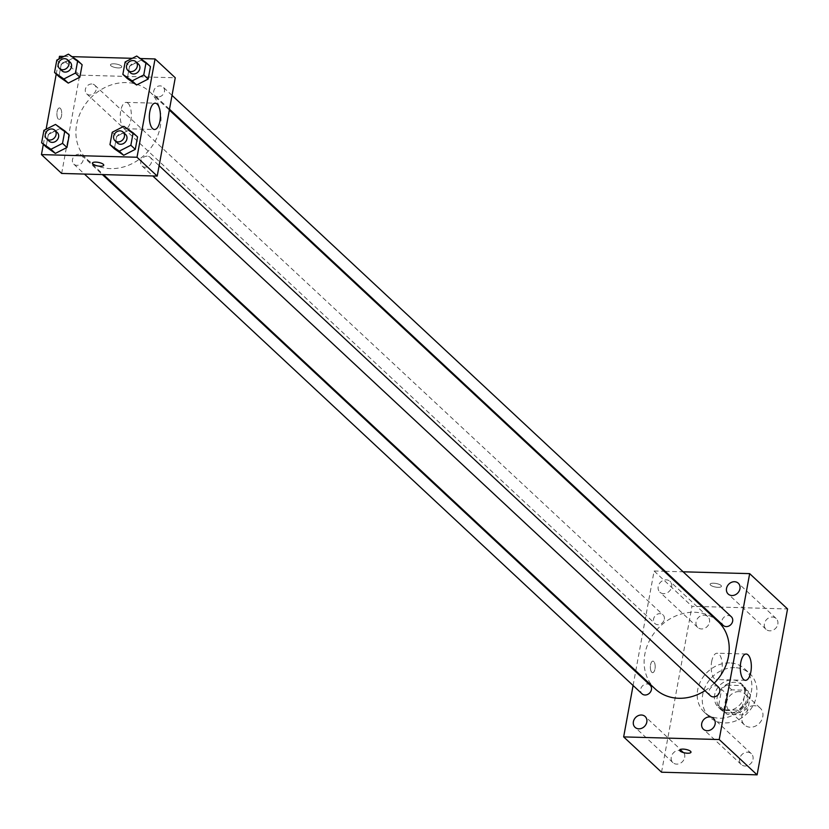 <?xml version="1.0" encoding="UTF-8"?>
<svg xmlns="http://www.w3.org/2000/svg" width="829" height="829" viewBox="0 0 829 829"><rect width="100%" height="100%" fill="white"/><g stroke="black" fill="none" stroke-linecap="round" stroke-linejoin="round"><path stroke-width="0.62" stroke-dasharray="4.14 3.11" d="M754.297 705.717A11.523 9.803 -47 0 0 743.033 712.795A11.523 9.803 -47 0 0 744.473 724.898A11.523 9.803 -47 0 0 759.499 723.157A11.523 9.803 -47 0 0 760.183 708.049A11.523 9.803 -47 0 0 754.297 705.717M739.147 691.593A11.523 9.803 -47 0 0 727.883 698.671A11.523 9.803 -47 0 0 729.313 710.774A11.523 9.803 -47 0 0 744.349 709.033A11.523 9.803 -47 0 0 745.022 693.925A11.523 9.803 -47 0 0 739.147 691.593M750.566 694.795L747.675 710.557A15.637 13.316 -47 0 1 742.577 714.847L727.251 714.432A15.637 13.316 -47 0 1 726.505 713.79A15.637 13.316 -47 0 1 723.779 709.904L726.67 694.142A15.637 13.316 -47 0 1 731.769 689.852L747.084 690.277A15.637 13.316 -47 0 1 747.831 690.909A15.637 13.316 -47 0 1 750.566 694.795L745.509 690.091L742.618 705.852L747.675 710.557M723.779 709.904L718.733 705.199L721.624 689.427L726.67 694.142M731.769 689.852L726.712 685.137L742.038 685.562L747.084 690.277M726.712 685.137A15.637 13.316 -47 0 0 721.624 689.427M718.733 705.199A15.637 13.316 -47 0 0 721.458 709.085A15.637 13.316 -47 0 0 722.204 709.717L727.251 714.432M742.618 705.852A15.637 13.316 -47 0 1 737.53 710.142L722.204 709.717M745.509 690.091A15.637 13.316 -47 0 0 742.784 686.205A15.637 13.316 -47 0 0 742.038 685.562M717.189 697.23A16.456 14.01 133 0 1 727.966 683.718A16.456 14.01 133 0 1 743.344 685.604A16.456 14.01 133 0 1 742.369 707.199A16.456 14.01 133 0 1 720.898 709.676A16.456 14.01 133 0 1 717.189 697.23M714.66 694.878A16.456 14.01 -47 0 0 718.38 707.324A16.456 14.01 -47 0 0 739.841 704.837A16.456 14.01 -47 0 0 740.815 683.251A16.456 14.01 -47 0 0 732.411 679.925A16.456 14.01 -47 0 0 714.66 694.878M737.53 710.142L742.577 714.847M734.67 667.635A29.616 25.222 -47 0 0 705.707 685.832A29.616 25.222 -47 0 0 709.396 716.95A29.616 25.222 -47 0 0 748.038 712.484A29.616 25.222 -47 0 0 749.789 673.625A29.616 25.222 -47 0 0 734.67 667.635M729.624 662.931A29.616 25.222 -47 0 0 700.66 681.127A29.616 25.222 -47 0 0 704.349 712.246A29.616 25.222 -47 0 0 742.991 707.779A29.616 25.222 -47 0 0 744.743 668.91A29.616 25.222 -47 0 0 729.624 662.931M753.012 759.291A7.399 6.3 -47 0 0 751.343 753.696A7.399 6.3 -47 0 0 741.696 754.815A7.399 6.3 -47 0 0 741.261 764.525A7.399 6.3 -47 0 0 748.172 765.374A7.399 6.3 -47 0 0 753.012 759.291M777.83 624.123A7.399 6.3 -47 0 0 776.162 618.527A7.399 6.3 -47 0 0 766.504 619.636A7.399 6.3 -47 0 0 766.069 629.346A7.399 6.3 -47 0 0 772.98 630.195A7.399 6.3 -47 0 0 777.83 624.123M709.5 622.237A7.399 6.3 -47 0 0 707.831 616.641A7.399 6.3 -47 0 0 698.173 617.75A7.399 6.3 -47 0 0 697.738 627.46A7.399 6.3 -47 0 0 704.65 628.309A7.399 6.3 -47 0 0 709.5 622.237M684.692 757.416A7.399 6.3 -47 0 0 683.023 751.81A7.399 6.3 -47 0 0 673.366 752.929A7.399 6.3 -47 0 0 672.93 762.639A7.399 6.3 -47 0 0 679.842 763.488A7.399 6.3 -47 0 0 684.692 757.416M661.542 772.213L691.987 606.31L787.55 608.952M671.614 586.922A7.399 6.3 -47 0 0 669.946 581.326A7.399 6.3 -47 0 0 660.298 582.445A7.399 6.3 -47 0 0 659.863 592.155A7.399 6.3 -47 0 0 666.775 593.004A7.399 6.3 -47 0 0 671.614 586.922M711.655 661.666A13.16 5.523 -88.4 0 1 717.075 653.221A13.16 5.523 -88.4 0 1 722.235 666.526A13.16 5.523 -88.4 0 1 716.349 679.542A13.16 5.523 -88.4 0 1 711.655 661.666M635.781 670.827L654.102 571.005L691.987 606.31M633.097 685.49L635.636 671.666M651.781 672.278A5.762 2.414 -88.4 0 1 650.423 665.822A5.762 2.414 -88.4 0 1 652.931 661.138A5.762 2.414 -88.4 0 1 655.19 666.962A5.762 2.414 -88.4 0 1 652.61 672.651A5.762 2.414 -88.4 0 1 651.781 672.278A5.762 2.414 -88.4 0 1 650.423 665.822A5.762 2.414 -88.4 0 1 652.941 661.138A5.762 2.414 -88.4 0 1 655.19 666.962A5.762 2.414 -88.4 0 1 652.62 672.661A5.762 2.414 -88.4 0 1 651.791 672.278M654.102 571.005L664.133 571.274M665.21 571.305L683.117 571.803M713.572 583.212A5.762 1.813 -169.6 0 0 710.111 584.227A5.762 1.813 -169.6 0 0 715.448 587.056A5.762 1.813 -169.6 0 0 721.437 586.31A5.762 1.813 -169.6 0 0 713.572 583.212A5.762 1.813 -169.6 0 0 710.111 584.238A5.762 1.813 -169.6 0 0 715.448 587.056A5.762 1.813 -169.6 0 0 721.437 586.31A5.762 1.813 -169.6 0 0 713.572 583.212M679.666 750.121L679.666 750.121A5.762 1.813 10.4 0 1 685.656 749.375A5.762 1.813 10.4 0 1 690.992 752.204L690.992 752.204M718.411 687.023A5.927 5.047 -47 0 0 715.396 685.832A5.927 5.047 -47 0 0 709.603 689.469A5.927 5.047 -47 0 0 710.339 695.686M664.33 619.325A5.927 5.047 -47 0 0 662.993 614.849A5.927 5.047 -47 0 0 659.967 613.647A5.927 5.047 -47 0 0 654.174 617.294A5.927 5.047 -47 0 0 654.91 623.512A5.927 5.047 -47 0 0 660.444 624.196A5.927 5.047 -47 0 0 664.33 619.325M650.091 685.137A5.927 5.047 -47 0 0 647.066 683.946A5.927 5.047 -47 0 0 641.273 687.583A5.927 5.047 -47 0 0 642.009 693.811M731.313 616.735A5.927 5.047 -47 0 0 723.593 617.626A5.927 5.047 -47 0 0 723.24 625.398M718.08 621.563A46.072 39.222 -47 0 0 694.557 612.258A46.072 39.222 -47 0 0 649.501 640.568A46.072 39.222 -47 0 0 655.252 688.972M704.961 690.681A46.072 39.222 -47 0 0 714.266 683.158M126.35 82.599A46.072 39.222 -47 0 0 81.294 110.899A46.072 39.222 -47 0 0 87.045 159.313A46.072 39.222 -47 0 0 147.147 152.36A46.072 39.222 -47 0 0 149.873 91.905A46.072 39.222 -47 0 0 126.35 82.599M158.059 96.931A5.927 5.047 133 0 1 155.033 95.739A5.927 5.047 133 0 1 155.386 87.967A5.927 5.047 133 0 1 163.106 87.076A5.927 5.047 133 0 1 163.852 93.294A5.927 5.047 133 0 1 158.059 96.931M78.859 154.277A5.927 5.047 -47 0 0 73.066 157.924A5.927 5.047 -47 0 0 73.802 164.142A5.927 5.047 -47 0 0 81.532 163.251A5.927 5.047 -47 0 0 81.884 155.479A5.927 5.047 -47 0 0 78.859 154.277M91.76 83.988A5.927 5.047 -47 0 0 85.967 87.625A5.927 5.047 -47 0 0 86.703 93.853A5.927 5.047 -47 0 0 94.433 92.962A5.927 5.047 -47 0 0 94.786 85.19A5.927 5.047 -47 0 0 91.76 83.988M147.189 156.163A5.927 5.047 -47 0 0 141.396 159.81A5.927 5.047 -47 0 0 142.132 166.028A5.927 5.047 -47 0 0 149.862 165.137A5.927 5.047 -47 0 0 150.204 157.365A5.927 5.047 -47 0 0 147.189 156.163M61.657 173.448L79.698 75.138L175.261 77.771M43.326 144.37L46.103 129.241M56.227 74.071L59.004 58.952M59.491 56.299L79.698 75.138M60.299 108.319A5.762 2.414 91.6 0 0 59.47 107.936A5.762 2.414 91.6 0 0 56.9 113.635A5.762 2.414 91.6 0 0 59.149 119.459A5.762 2.414 91.6 0 0 61.657 114.775A5.762 2.414 91.6 0 0 60.299 108.319A5.762 2.414 91.6 0 0 59.47 107.936A5.762 2.414 91.6 0 0 56.9 113.635A5.762 2.414 91.6 0 0 59.16 119.459A5.762 2.414 91.6 0 0 61.667 114.775A5.762 2.414 91.6 0 0 60.299 108.319M114.371 148.785L116.651 136.37L128.246 130.454L137.562 136.94L128.246 130.454L116.651 136.37L114.371 148.785M58.952 76.61L61.232 64.196L72.817 58.268L82.133 64.766L72.817 58.268L61.232 64.196L58.952 76.61M63.947 56.424L71.978 56.652M132.277 58.31L140.308 58.538M46.051 146.899L48.331 134.485L59.916 128.568L69.232 135.065L59.916 128.568L48.331 134.485L46.051 146.899M127.272 78.496L129.552 66.082L141.148 60.154L150.463 66.652L141.148 60.154L129.552 66.082L127.272 78.496M113.905 63.802A5.762 1.813 -169.6 0 0 110.454 64.817A5.762 1.813 -169.6 0 0 115.791 67.646A5.762 1.813 -169.6 0 0 121.78 66.9A5.762 1.813 -169.6 0 0 113.905 63.802A5.762 1.813 -169.6 0 0 110.444 64.828A5.762 1.813 -169.6 0 0 115.78 67.646A5.762 1.813 -169.6 0 0 121.78 66.9A5.762 1.813 -169.6 0 0 113.905 63.802M92.402 163.126L92.402 163.126A5.762 1.813 10.4 0 1 98.402 162.38A5.762 1.813 10.4 0 1 103.739 165.209L103.739 165.209M128.029 103.242A13.16 5.523 -88.4 0 1 131.148 117.998A13.16 5.523 -88.4 0 1 125.407 128.692A13.16 5.523 -88.4 0 1 120.257 115.376A13.16 5.523 -88.4 0 1 126.132 102.371A13.16 5.523 -88.4 0 1 128.029 103.242M138.484 64.123A5.927 5.047 -47 0 0 135.459 62.921A5.927 5.047 -47 0 0 129.666 66.558A5.927 5.047 -47 0 0 130.412 72.786M125.138 61.957L129.552 66.082M136.723 56.04L141.148 60.154M125.583 134.412A5.927 5.047 -47 0 0 122.557 133.22A5.927 5.047 -47 0 0 116.765 136.858A5.927 5.047 -47 0 0 117.511 143.075M112.236 132.246L116.651 136.37M123.822 126.329L128.246 130.454M70.164 62.237A5.927 5.047 -47 0 0 67.139 61.035A5.927 5.047 -47 0 0 61.346 64.683A5.927 5.047 -47 0 0 62.082 70.9M56.807 60.071L61.232 64.196M68.403 54.154L72.817 58.268M57.263 132.526A5.927 5.047 -47 0 0 54.237 131.334A5.927 5.047 -47 0 0 48.445 134.972A5.927 5.047 -47 0 0 49.18 141.189M43.906 130.36L48.331 134.485M55.502 124.443L59.916 128.568M760.183 708.049L745.022 693.925M744.473 724.898L729.313 710.774M718.38 707.324L720.898 709.676M740.815 683.251L743.344 685.604M721.458 709.085L726.505 713.79M742.784 686.205L747.831 690.909M704.349 712.246L709.396 716.95M744.743 668.91L749.789 673.625M751.343 753.696L713.468 718.391M741.261 764.525L703.375 729.209M776.162 618.527L738.276 583.212M766.069 629.346L728.183 594.041M707.831 616.641L669.946 581.326M697.738 627.46L659.863 592.155M683.023 751.81L645.138 716.505M672.93 762.639L635.055 727.323M746.173 654.019L717.075 653.221M745.447 680.34L716.349 679.542M87.045 159.313L103.438 174.598M149.873 91.905L169.334 110.05M172.028 95.387L163.106 87.076M169.489 109.21L155.033 95.739M73.802 164.142L84.454 174.08M81.884 155.479L102.361 174.567M86.703 93.853L654.91 623.512M94.786 85.19L662.993 614.849M142.132 166.028L152.785 175.955M150.204 157.365L159.127 165.676M125.407 128.692L154.505 129.49M126.132 102.371L155.241 103.179"/><path stroke-width="1.24" d="M683.117 571.803L749.665 573.637L787.55 608.952L757.105 774.846L661.542 772.213L623.657 736.898L633.097 685.49M715.137 723.986A7.399 6.3 -47 0 0 713.468 718.391A7.399 6.3 -47 0 0 703.811 719.51A7.399 6.3 -47 0 0 703.375 729.209A7.399 6.3 -47 0 0 710.287 730.059A7.399 6.3 -47 0 0 715.137 723.986M739.945 588.808A7.399 6.3 -47 0 0 738.276 583.212A7.399 6.3 -47 0 0 728.629 584.331A7.399 6.3 -47 0 0 728.183 594.041A7.399 6.3 -47 0 0 735.095 594.88A7.399 6.3 -47 0 0 739.945 588.808M646.807 722.1A7.399 6.3 -47 0 0 645.138 716.505A7.399 6.3 -47 0 0 635.491 717.624A7.399 6.3 -47 0 0 635.055 727.323A7.399 6.3 -47 0 0 641.967 728.173A7.399 6.3 -47 0 0 646.807 722.1M749.665 573.637L719.22 739.541L757.105 774.846M740.763 662.475A13.16 5.523 -88.4 0 1 746.173 654.019A13.16 5.523 -88.4 0 1 751.333 667.335A13.16 5.523 -88.4 0 1 745.447 680.34A13.16 5.523 -88.4 0 1 740.763 662.475M635.636 671.666L635.781 670.827M664.133 571.274L665.21 571.305M719.22 739.541L623.657 736.898M687.542 753.229A5.762 1.813 10.4 0 1 679.666 750.131A5.762 1.813 10.4 0 1 685.656 749.385A5.762 1.813 10.4 0 1 690.992 752.204A5.762 1.813 10.4 0 1 687.542 753.229M690.992 752.204A5.762 1.813 10.4 0 1 687.542 753.219A5.762 1.813 10.4 0 1 679.666 750.121M152.785 175.955L710.339 695.686A5.927 5.047 -47 0 0 715.873 696.37A5.927 5.047 -47 0 0 719.748 691.51A5.927 5.047 -47 0 0 718.411 687.023L159.127 165.676M84.454 174.08L642.009 693.811A5.927 5.047 -47 0 0 649.739 692.909A5.927 5.047 -47 0 0 650.091 685.137L102.361 174.567M169.489 109.21L723.24 625.398A5.927 5.047 -47 0 0 726.266 626.6A5.927 5.047 -47 0 0 732.649 621.211A5.927 5.047 -47 0 0 731.313 616.735L172.028 95.387M103.438 174.598L655.252 688.972A46.072 39.222 -47 0 0 704.961 690.681M714.266 683.158A46.072 39.222 -47 0 0 718.08 621.563L169.334 110.05M140.308 58.538L155.054 58.942L175.261 77.771L157.22 176.08L61.657 173.448L41.45 154.608L43.326 144.37M46.103 129.241L56.227 74.071M59.004 58.952L59.491 56.299L63.947 56.424M133.137 132.827L137.562 136.94L135.282 149.365L123.687 155.282L114.371 148.785L123.687 155.282L119.272 151.158L109.956 144.66L112.236 132.246L123.822 126.329L133.137 132.827L130.858 145.241L119.272 151.158M77.708 60.652L82.133 64.766L79.853 77.18L68.258 83.107L58.952 76.61L68.258 83.107L63.843 78.983L54.527 72.486L56.807 60.071L68.403 54.154L77.708 60.652L75.429 73.066L63.843 78.983M155.054 58.942L137.013 157.251L41.45 154.608M71.978 56.652L132.277 58.31M64.807 130.941L69.232 135.065L66.952 147.479L55.356 153.396L46.051 146.899L55.356 153.396L50.942 149.272L41.626 142.775L43.906 130.36L55.502 124.443L64.807 130.941L62.527 143.355L50.942 149.272M146.039 62.538L150.463 66.652L148.184 79.066L136.588 84.993L127.272 78.496L136.588 84.993L132.174 80.869L122.858 74.372L125.138 61.957L136.723 56.04L146.039 62.538L143.759 74.952L132.174 80.869M137.013 157.251L157.22 176.08M157.127 104.05A13.16 5.523 -88.4 0 1 160.246 118.806A13.16 5.523 -88.4 0 1 154.505 129.49A13.16 5.523 -88.4 0 1 149.355 116.184A13.16 5.523 -88.4 0 1 155.241 103.179A13.16 5.523 -88.4 0 1 157.127 104.05M103.739 165.209A5.762 1.813 10.4 0 1 100.278 166.225A5.762 1.813 10.4 0 1 92.402 163.126A5.762 1.813 10.4 0 1 98.402 162.391A5.762 1.813 10.4 0 1 103.739 165.209A5.762 1.813 10.4 0 1 100.278 166.235A5.762 1.813 10.4 0 1 92.402 163.126M127.884 70.434L130.412 72.786A5.927 5.047 -47 0 0 138.132 71.895A5.927 5.047 -47 0 0 138.484 64.123L135.966 61.771A5.927 5.047 -47 0 0 132.941 60.569A5.927 5.047 -47 0 0 127.148 64.206A5.927 5.047 -47 0 0 127.884 70.434A5.927 5.047 -47 0 0 135.614 69.543A5.927 5.047 -47 0 0 135.966 61.771M122.858 74.372L127.272 78.496M150.463 66.652L148.184 79.066L136.588 84.993M143.759 74.952L148.184 79.066M114.982 140.723L117.511 143.075A5.927 5.047 -47 0 0 125.231 142.184A5.927 5.047 -47 0 0 125.583 134.412L123.065 132.06A5.927 5.047 -47 0 0 120.039 130.858A5.927 5.047 -47 0 0 114.247 134.505A5.927 5.047 -47 0 0 114.982 140.723A5.927 5.047 -47 0 0 122.713 139.832A5.927 5.047 -47 0 0 123.065 132.06M109.956 144.66L114.371 148.785M137.562 136.94L135.282 149.365L123.687 155.282M130.858 145.241L135.282 149.365M59.553 68.548L62.082 70.9A5.927 5.047 -47 0 0 69.812 70.009A5.927 5.047 -47 0 0 70.164 62.237L67.636 59.885A5.927 5.047 -47 0 0 64.61 58.683A5.927 5.047 -47 0 0 58.818 62.32A5.927 5.047 -47 0 0 59.553 68.548A5.927 5.047 -47 0 0 67.284 67.657A5.927 5.047 -47 0 0 67.636 59.885M54.527 72.486L58.952 76.61M82.133 64.766L79.853 77.18L68.258 83.107M75.429 73.066L79.853 77.18M46.652 138.837L49.18 141.189A5.927 5.047 -47 0 0 56.911 140.298A5.927 5.047 -47 0 0 57.263 132.526L54.735 130.174A5.927 5.047 -47 0 0 51.709 128.972A5.927 5.047 -47 0 0 45.916 132.619A5.927 5.047 -47 0 0 46.652 138.837A5.927 5.047 -47 0 0 54.382 137.946A5.927 5.047 -47 0 0 54.735 130.174M41.626 142.775L46.051 146.899M69.232 135.065L66.952 147.479L55.356 153.396M62.527 143.355L66.952 147.479"/></g></svg>
